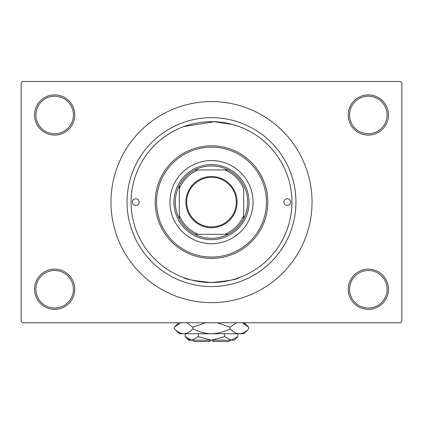 <?xml version="1.0" encoding="UTF-8"?>
<svg xmlns="http://www.w3.org/2000/svg" width="423" height="423" viewBox="0 0 423 423"><rect width="100%" height="100%" fill="white"/><g stroke="black" fill="none" stroke-linecap="round" stroke-linejoin="round"><path stroke-width="0.63" d="M348.229 289.247A20.108 20.108 0 0 1 368.338 269.139A20.108 20.108 0 0 1 388.446 289.247A20.108 20.108 0 0 1 368.338 309.356A20.108 20.108 0 0 1 348.229 289.247M387.103 289.247A18.765 18.765 0 0 0 368.338 270.482A18.765 18.765 0 0 0 349.572 289.247A18.765 18.765 0 0 0 368.338 308.018A18.765 18.765 0 0 0 387.103 289.247M34.554 289.247A20.108 20.108 0 0 1 54.662 269.139A20.108 20.108 0 0 1 74.771 289.247A20.108 20.108 0 0 1 54.662 309.356A20.108 20.108 0 0 1 34.554 289.247M73.428 289.247A18.765 18.765 0 0 0 54.662 270.482A18.765 18.765 0 0 0 35.897 289.247A18.765 18.765 0 0 0 54.662 308.018A18.765 18.765 0 0 0 73.428 289.247M34.554 114.982A20.108 20.108 0 0 1 54.662 94.879A20.108 20.108 0 0 1 74.771 114.982A20.108 20.108 0 0 1 54.662 135.09A20.108 20.108 0 0 1 34.554 114.982M73.428 114.982A18.765 18.765 0 0 0 54.662 96.217A18.765 18.765 0 0 0 35.897 114.982A18.765 18.765 0 0 0 54.662 133.753A18.765 18.765 0 0 0 73.428 114.982M348.229 114.982A20.108 20.108 0 0 1 368.338 94.879A20.108 20.108 0 0 1 388.446 114.982A20.108 20.108 0 0 1 368.338 135.09A20.108 20.108 0 0 1 348.229 114.982M387.103 114.982A18.765 18.765 0 0 0 368.338 96.217A18.765 18.765 0 0 0 349.572 114.982A18.765 18.765 0 0 0 368.338 133.753A18.765 18.765 0 0 0 387.103 114.982M183.952 126.551L214.281 121.734L232.327 124.431L238.202 126.25M127.048 202.115A84.452 84.452 0 0 1 211.5 117.668A84.452 84.452 0 0 1 295.952 202.115A84.452 84.452 0 0 1 211.5 286.567A84.452 84.452 0 0 1 127.048 202.115M110.963 202.115A100.537 100.537 0 0 0 211.5 302.651A100.537 100.537 0 0 0 312.037 202.115A100.537 100.537 0 0 0 211.5 101.578A100.537 100.537 0 0 0 110.963 202.115M400.507 322.76L22.493 322.76L21.15 321.422L21.15 82.813L22.493 81.47L400.507 81.47L401.85 82.813L401.85 321.422L400.507 322.76M239.598 277.477C237.938 279.212 228.573 280.904 211.511 282.548C194.406 280.898 185.036 279.212 183.402 277.477M132.41 202.115A3.352 3.352 0 0 0 135.762 205.467A3.352 3.352 0 0 0 139.114 202.115A3.352 3.352 0 0 0 135.762 198.768A3.352 3.352 0 0 0 132.41 202.115M283.886 202.115A3.352 3.352 0 0 0 287.238 205.467A3.352 3.352 0 0 0 290.59 202.115A3.352 3.352 0 0 0 287.238 198.768A3.352 3.352 0 0 0 283.886 202.115M169.946 202.115A41.554 41.554 0 0 0 211.5 243.674A41.554 41.554 0 0 0 253.054 202.115A41.554 41.554 0 0 0 211.5 160.56A41.554 41.554 0 0 0 169.946 202.115M266.458 202.115A54.958 54.958 0 0 0 211.5 147.156A54.958 54.958 0 0 0 156.542 202.115A54.958 54.958 0 0 0 211.5 257.078A54.958 54.958 0 0 0 266.458 202.115M155.199 202.115A56.301 56.301 0 0 1 211.5 145.813A56.301 56.301 0 0 1 267.801 202.115A56.301 56.301 0 0 1 211.5 258.416A56.301 56.301 0 0 1 155.199 202.115M291.928 202.115A80.428 80.428 0 0 0 211.5 121.687A80.428 80.428 0 0 0 131.072 202.115A80.428 80.428 0 0 0 211.5 282.548A80.428 80.428 0 0 0 291.928 202.115M211.5 176.513A25.602 25.602 0 0 1 237.102 202.115A25.602 25.602 0 0 1 211.5 227.722A25.602 25.602 0 0 1 185.898 202.115A25.602 25.602 0 0 1 211.5 176.513M211.5 226.913A24.798 24.798 0 0 0 236.298 202.115A24.798 24.798 0 0 0 211.5 177.316A24.798 24.798 0 0 0 186.702 202.115A24.798 24.798 0 0 0 211.5 226.913M211.5 165.922A36.193 36.193 0 0 0 194.918 169.946L198.096 169.946L194.918 169.946A36.193 36.193 0 0 0 179.326 218.696L179.326 215.524L179.326 218.696A36.193 36.193 0 0 0 228.082 234.289L224.904 234.289L228.082 234.289A36.193 36.193 0 0 0 243.674 218.696L243.674 188.711A34.855 34.855 0 0 0 224.904 169.946L198.096 169.946A34.855 34.855 0 0 0 179.326 188.711L179.326 215.524A34.855 34.855 0 0 0 198.096 234.289L224.904 234.289A34.855 34.855 0 0 0 243.674 215.524L243.674 218.696A36.193 36.193 0 0 0 228.082 169.946L224.904 169.946L228.082 169.946A36.193 36.193 0 0 0 211.5 165.922M211.5 239.651A37.536 37.536 0 0 1 173.964 202.115A37.536 37.536 0 0 1 211.5 164.584A37.536 37.536 0 0 1 249.036 202.115A37.536 37.536 0 0 1 211.5 239.651M194.918 234.289L198.096 234.289L194.918 234.289M179.326 185.533L179.326 188.711L179.326 185.533M230.265 340.187L228.928 341.53L212.843 341.53L212.843 340.187M185.184 336.66L188.711 340.187L234.289 340.187L237.816 336.66L231.233 340.187L224.655 336.66L211.5 340.187L198.345 336.66L191.767 340.187L185.184 336.66L185.184 333.752M198.345 336.66L198.345 333.752M188.399 339.214L190.858 340.113L188.404 339.214M237.816 336.66L237.816 333.752M224.655 336.66L224.655 333.752M244.134 323.611L242.31 322.76L248.65 327.201L248.65 328.777L243.674 333.752L179.326 333.752L174.35 328.777L174.35 327.201L180.69 322.76M248.65 328.777C245.758 331.886 242.659 333.546 239.36 333.752C236.097 333.562 233.004 331.902 230.075 328.777C224.243 331.896 218.051 333.557 211.5 333.752C204.933 333.551 198.741 331.896 192.925 328.777C190.033 331.886 186.94 333.546 183.64 333.752C180.378 333.562 177.279 331.902 174.35 328.777M192.925 328.777L192.925 327.201L205.604 322.76M186.585 322.76L192.925 327.201M178.866 332.367L182.355 333.652M239.36 333.752L240.645 333.652L239.36 333.752M230.075 328.777L230.075 327.201L236.415 322.76M217.396 322.76L230.075 327.201M210.157 340.187L210.157 341.53L194.072 341.53L192.735 340.187M244.208 322.76L248.65 327.201M178.792 322.76L174.35 327.201"/></g></svg>
